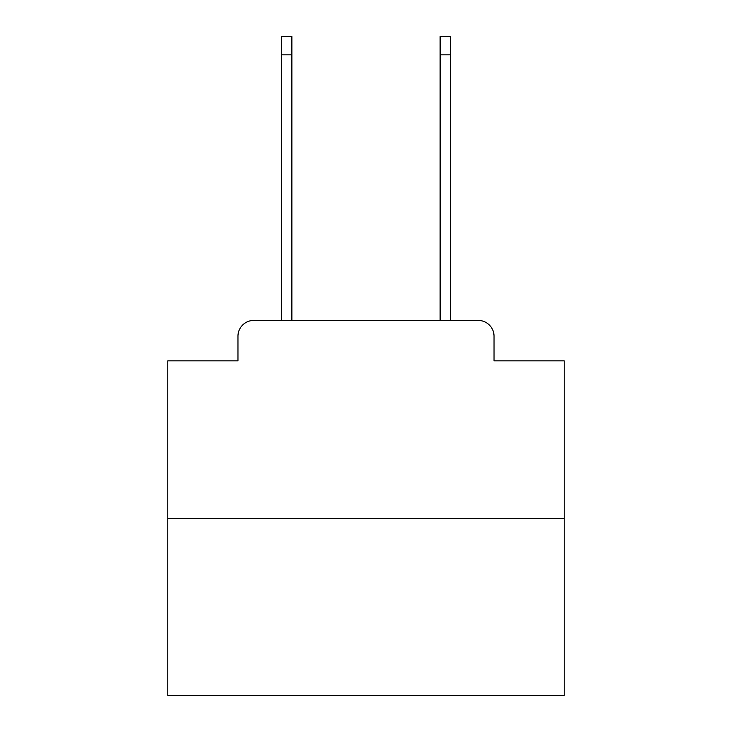 <?xml version="1.0" encoding="UTF-8"?>
<svg xmlns="http://www.w3.org/2000/svg" width="732" height="732" viewBox="0 0 732 732"><rect width="100%" height="100%" fill="white"/><g stroke="black" fill="none" stroke-linecap="round" stroke-linejoin="round"><path stroke-width="1.1" d="M237.964 336.272L237.964 360.849L237.964 336.272A15.857 15.857 0 0 1 253.821 320.415L281.573 320.415L281.573 36.6L291.876 36.6L291.876 320.415L304.164 320.415M564.198 518.613L167.802 518.613L167.802 695.4L564.198 695.4L564.198 360.849L494.036 360.849L494.036 336.272A15.857 15.857 0 0 0 478.179 320.415L253.821 320.415M167.802 518.613L167.802 360.849L237.964 360.849M427.836 320.415L440.124 320.415L440.124 36.6L450.427 36.6L450.427 320.415L478.179 320.415M494.036 360.849L494.036 336.272M281.573 54.836L291.876 54.836M450.427 54.836L440.124 54.836"/></g></svg>

